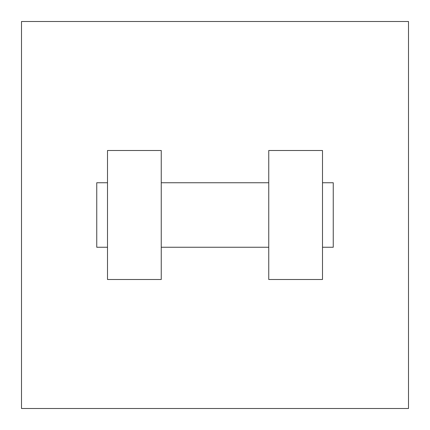 <?xml version="1.0" encoding="UTF-8"?>
<svg xmlns="http://www.w3.org/2000/svg" width="430" height="430" viewBox="0 0 430 430"><rect width="100%" height="100%" fill="white"/><g stroke="black" fill="none" stroke-linecap="round" stroke-linejoin="round"><path stroke-width="0.64" d="M408.5 21.5L408.5 408.5L21.5 408.5L21.5 21.5L408.5 21.5M268.75 150.5L268.75 279.5L322.5 279.5L322.5 150.5L268.75 150.5M161.25 279.5L161.25 150.5L107.5 150.5L107.5 279.5L161.25 279.5M322.5 247.25L333.25 247.25L333.25 182.75L322.5 182.75M107.5 182.75L96.75 182.75L96.75 247.25L107.5 247.25M268.75 182.75L161.25 182.75M268.75 247.25L161.25 247.25"/></g></svg>
